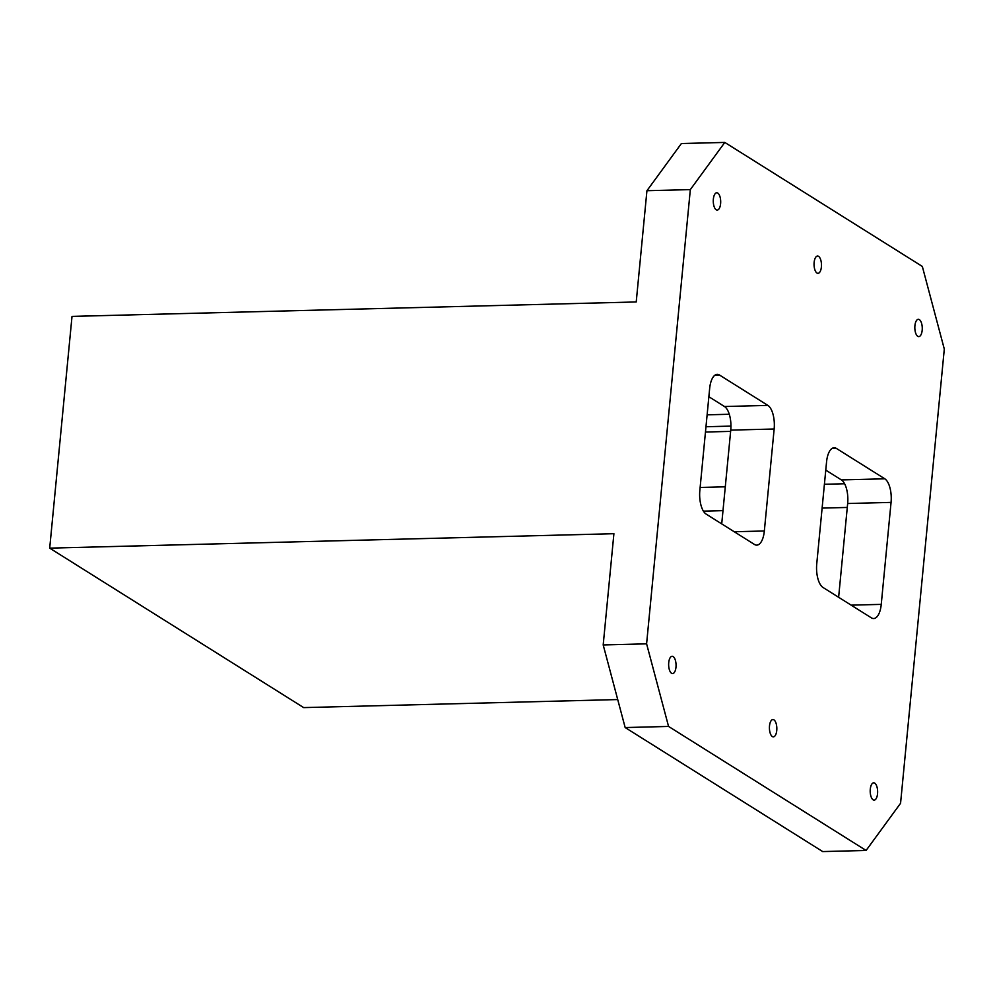 <?xml version="1.0" encoding="UTF-8"?>
<svg xmlns="http://www.w3.org/2000/svg" width="994" height="994" viewBox="0 0 994 994"><rect width="100%" height="100%" fill="white"/><g stroke="black" fill="none" stroke-linecap="round" stroke-linejoin="round"><path stroke-width="1.49" d="M724.8 142.428L681.399 143.534L646.932 190.711L690.333 189.605L724.8 142.428L922.333 266.442L944.3 349.056L900.564 803.289L866.097 850.466L668.564 726.44L625.164 727.558L603.196 644.944L646.597 643.839L690.333 189.605M705.964 426.749L730.95 426.103M705.467 432.03L730.627 431.384M668.564 726.44L646.597 643.839M625.164 727.558L822.697 851.572L866.097 850.466M617.721 699.565L303.667 707.604L49.7 548.141L72.015 316.39L636.222 301.952L646.932 190.711M603.196 644.944L613.907 533.703L49.7 548.141M668.726 662.65A8.648 3.715 88.5 0 0 672.565 673.572A8.648 3.715 88.5 0 0 676.057 664.824A8.648 3.715 88.5 0 0 672.13 656.276A8.648 3.715 88.5 0 0 668.726 662.65M870.284 789.199A8.648 3.715 88.5 0 0 874.136 800.12A8.648 3.715 88.5 0 0 877.627 791.373A8.648 3.715 88.5 0 0 873.689 782.825A8.648 3.715 88.5 0 0 870.284 789.199M713.357 199.135A8.648 3.715 88.5 0 0 717.196 210.069A8.648 3.715 88.5 0 0 720.687 201.322A8.648 3.715 88.5 0 0 716.761 192.774A8.648 3.715 88.5 0 0 713.357 199.135M814.136 262.416A8.648 3.715 88.5 0 0 817.987 273.338A8.648 3.715 88.5 0 0 821.466 264.59A8.648 3.715 88.5 0 0 817.54 256.042A8.648 3.715 88.5 0 0 814.136 262.416M914.915 325.684A8.648 3.715 88.5 0 0 918.767 336.618A8.648 3.715 88.5 0 0 922.258 327.871A8.648 3.715 88.5 0 0 918.319 319.322A8.648 3.715 88.5 0 0 914.915 325.684M769.505 725.918A8.648 3.715 88.5 0 0 773.357 736.852A8.648 3.715 88.5 0 0 776.836 728.105A8.648 3.715 88.5 0 0 772.91 719.557A8.648 3.715 88.5 0 0 769.505 725.918M764.336 530.982A19.221 8.25 88.5 0 1 756.757 545.134A19.221 8.25 88.5 0 1 754.483 544.463L706.113 514.084A19.221 8.25 88.5 0 1 699.838 490.489L709.654 388.517A19.221 8.25 88.5 0 1 717.221 374.353A19.221 8.25 88.5 0 1 719.494 375.036L767.877 405.403A19.221 8.25 88.5 0 1 774.152 429.01L764.336 530.982L734.243 531.753M826.561 461.912L816.745 563.884A19.221 8.25 88.5 0 0 823.02 587.479L871.39 617.858A19.221 8.25 88.5 0 0 873.664 618.529A19.221 8.25 88.5 0 0 881.243 604.377L891.059 502.405A19.221 8.25 88.5 0 0 884.784 478.797L836.401 448.431A19.221 8.25 88.5 0 0 834.128 447.76A19.221 8.25 88.5 0 0 826.561 461.912M708.859 396.718L724.477 406.521L767.877 405.403M721.719 523.888L730.752 430.116A19.221 8.25 88.5 0 0 724.477 406.521M838.625 597.282L847.658 503.511A19.221 8.25 88.5 0 0 841.384 479.916L884.784 478.797M825.765 470.112L841.384 479.916M707.119 414.833L729.285 414.262M844.602 483.755L824.411 484.277M725.297 486.811L700.124 487.458M847.286 507.449L822.113 508.096M722.998 510.63L703.392 511.127M714.984 375.148L719.494 375.036M730.752 430.116L774.152 429.01M851.15 605.147L881.243 604.377M847.658 503.511L891.059 502.405M836.401 448.431L831.891 448.542"/></g></svg>
